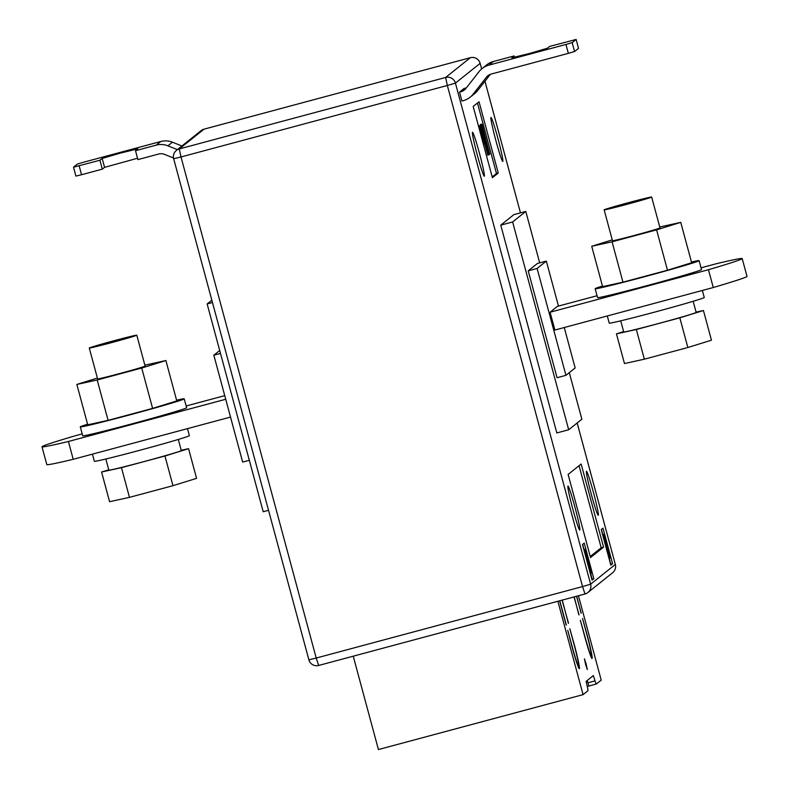 <?xml version="1.0" encoding="UTF-8"?>
<svg xmlns="http://www.w3.org/2000/svg" width="789" height="789" viewBox="0 0 789 789"><rect width="100%" height="100%" fill="white"/><g stroke="black" fill="none" stroke-linecap="round" stroke-linejoin="round"><path stroke-width="1.18" d="M586.148 664.013L584.452 658.874L585.625 664.427L587.322 669.565L586.148 664.013M571.936 645.787L567.764 630.352L571.788 645.905A24.607 1.371 75 0 0 579.195 668.678L578.386 665.679A21.53 1.203 75 0 1 571.936 645.787L571.769 645.836M586.858 633.853L582.548 618.527L586.71 633.971A21.53 1.203 -105 0 1 591.375 655.284L592.184 658.282A24.607 1.371 -105 0 0 586.858 633.853L586.691 633.892M591.918 658.49L591.109 655.501A21.53 1.203 -105 0 1 584.659 635.609L580.349 620.282L584.511 635.727A24.607 1.371 -105 0 0 591.918 658.49M579.461 668.461L578.653 665.472A21.53 1.203 75 0 0 573.978 644.149L569.816 628.715L574.126 644.031A24.607 1.371 75 0 1 579.461 668.461M566.157 625.056L559.618 600.804M578.445 595.744L601.208 680.118L596.306 684.033A9.231 0.513 -105 0 1 596.297 684.043A9.231 0.513 -105 0 1 595.034 680.877L593.348 675.581L586.119 681.361L587.391 686.992A9.231 0.513 75 0 1 587.963 690.71L583.071 694.636L557.872 601.267M581.079 613.112L576.7 596.218M581.246 613.073L576.532 596.257M578.889 614.868L574.214 596.879M579.057 614.828L574.047 596.928M568.356 623.3L562.271 600.084M568.524 623.251L562.103 600.133M566.324 625.006L559.786 600.754M583.071 694.636L378.424 749.55L353.235 656.182M587.263 686.46L589.166 685.957A9.231 0.513 -105 0 1 589.176 685.957A9.231 0.513 -105 0 1 587.913 682.791L587.194 680.503M590.576 655.639L591.109 655.501M577.854 665.827L578.386 665.679M477.315 155.117A22.763 1.272 -105 0 1 472.493 132.266A22.763 1.272 -105 0 1 479.475 153.382A22.763 1.272 -105 0 1 484.298 176.233A22.763 1.272 -105 0 1 477.315 155.117M495.808 140.324A22.763 1.272 -105 0 1 490.985 117.472A22.763 1.272 -105 0 1 497.967 138.588A22.763 1.272 -105 0 1 502.78 161.439A22.763 1.272 -105 0 1 495.808 140.324M591.277 494.17A22.763 1.272 -105 0 1 586.464 471.319A22.763 1.272 -105 0 1 593.446 492.435A22.763 1.272 -105 0 1 598.259 515.286A22.763 1.272 -105 0 1 591.277 494.17M572.784 508.964A22.763 1.272 -105 0 1 567.972 486.113A22.763 1.272 -105 0 1 574.954 507.228A22.763 1.272 -105 0 1 579.767 530.08A22.763 1.272 -105 0 1 572.784 508.964M41.995 446.781L46.807 464.593A110.716 2.702 164.9 0 0 73.219 459.297L68.416 441.485A110.716 2.702 164.9 0 1 41.995 446.781A110.716 2.702 164.9 0 1 42.123 446.594A110.716 2.702 164.9 0 1 75.724 435.627L82.184 433.901M473.183 106.446L479.031 101.761L498.253 173.008L492.405 177.693L473.183 106.446M612.58 563.75L610.824 565.151L601.208 529.527L602.964 528.127L612.58 563.75L610.617 564.372M500.759 225.141L512.623 221.965L568.691 429.758L556.827 432.944L500.759 225.141L513.925 214.608L525.79 211.422L539.676 262.865M592.095 580.132L582.489 544.518L584.245 543.108L593.851 578.731L592.095 580.132M568.119 474.445L581.138 464.021L603.565 547.142L590.547 557.557L568.119 474.445M490.363 74.324L477.661 90.557A18.453 18.423 -128.7 0 1 474.672 93.585L470.136 97.215A18.453 18.423 -128.7 0 1 463.409 100.617L461.93 101.012L459.523 92.106L464.06 88.476L465.549 88.082L461.013 91.711L459.523 92.106M73.219 459.297L230.526 417.075M186.155 406L224.747 395.644M68.416 441.485L225.723 399.264M249.324 460.293L242.667 462.078L213.839 355.208L219.707 350.513M565.95 375.327L537.112 268.457L546.333 261.08L537.427 263.467L528.216 270.844L557.054 377.714L565.95 375.327L575.161 367.95L564.253 327.524M558.474 306.083L546.333 261.08M550.081 312.227L708.463 269.72L713.276 287.531L554.884 330.039L550.081 312.227L557.389 306.369L597.056 295.727M268.526 510.305L263.21 511.736L207.142 303.943L211.827 300.185M207.142 303.943L212.458 302.512M213.839 355.208L220.496 353.423M568.691 429.758L581.858 419.225L569.293 372.645M512.623 221.965L525.79 211.422M537.112 268.457L528.216 270.844M708.463 269.72A110.716 2.702 -15.1 0 0 742.193 258.565A110.716 2.702 -15.1 0 0 715.781 263.871L701.026 267.826M713.276 287.531A110.716 2.702 -15.1 0 0 747.005 276.377L742.193 258.565M582.676 544.361L584.107 549.677M590.409 573.859L584.185 550.061L589.482 569.116L584.945 549.45L591.356 573.199L586.069 554.174L592.075 579.205L593.851 578.731M601.396 529.38L602.835 534.695M609.335 558.809L610.804 564.224M579.047 465.697L601.188 547.773L603.565 547.142M601.188 547.773L590.261 556.521M477.463 103.024L496.478 173.481L498.253 173.008M496.478 173.481L492.198 176.914M483.627 136.822L485.215 143.706L483.973 144.071L479.199 125.954L480.383 125.638L483.42 136.882M488.973 154.861L480.965 125.175L488.184 151.261L488.657 150.886L481.951 124.376L489.752 154.23L487.78 155.177L484.732 143.864M479.85 125.776L481.112 125.047M480.6 125.185L480.531 124.415L481.714 124.1M603.674 534.469L610.084 558.217L604.798 539.193L609.325 558.819L602.914 535.07L608.201 554.134L603.674 534.469L602.618 534.745M603.536 534.577L602.638 534.814M609.956 558.306L609.394 558.464M584.945 549.45L583.899 549.736M584.817 549.558L583.909 549.795M591.237 573.297L590.665 573.445M585.487 555.643L586.04 557.675M583.249 547.201L583.801 549.391M488.657 150.886L488.125 151.034M480.965 125.175L479.771 125.49M485.156 143.746L480.294 125.707L479.11 126.023M156.271 145.127L160.798 141.497L83.693 162.189L77.47 164.023L73.505 167.189L99.917 160.246L102.166 158.451L120.342 153.105L137.779 148.865L135.511 150.699L156.271 145.127A18.453 18.423 51.3 0 1 167.909 145.827L177.377 149.624M135.511 150.699L137.907 159.605L158.668 154.033A9.231 9.212 -128.7 0 1 164.487 154.378L173.501 157.997M160.798 141.497A18.453 18.423 51.3 0 1 172.436 142.198L181.904 145.995M99.917 160.246L102.323 169.152L81.563 174.724L75.912 176.095L73.525 167.199M102.323 169.152L104.572 167.357L137.542 158.244M466.407 87.796A9.231 9.212 51.3 0 1 465.549 88.082M578.515 48.346L576.128 39.45L549.716 46.393L547.467 48.188L529.291 53.534L511.854 57.775L514.122 55.94L493.362 61.512A18.453 18.423 -128.7 0 0 486.645 64.915L482.109 68.544A18.453 18.423 -128.7 0 0 479.11 71.572L465.865 88.496A9.231 9.212 51.3 0 1 461.013 91.711M514.122 55.94L514.497 57.301M470.136 97.215A18.453 18.423 -128.7 0 0 473.134 94.187L486.379 77.263A9.231 9.212 51.3 0 1 491.231 74.048L568.346 53.356L565.94 44.45L488.825 65.142A18.453 18.423 -128.7 0 0 482.109 68.544M574.57 51.532L578.515 48.366L576.128 39.45L572.163 42.626L574.57 51.532L568.346 53.356M565.94 44.45L572.163 42.626M176.588 400.191A53.82 1.312 164.9 0 1 184.222 398.83L186.628 407.735A53.82 1.312 164.9 0 1 132.098 423.811A53.82 1.312 164.9 0 1 82.697 435.784L80.291 426.879A53.82 1.312 164.9 0 1 87.579 424.206M184.222 398.83A53.82 1.312 164.9 0 1 129.702 414.906A53.82 1.312 164.9 0 1 80.291 426.879M97.639 378.848A24.607 0.602 -15.1 0 0 97.609 378.888A24.607 0.602 -15.1 0 0 120.855 373.236A24.607 0.602 -15.1 0 0 145.087 366.116A24.607 0.602 -15.1 0 0 145.117 366.076L136.793 335.197A24.607 0.602 -15.1 0 0 114.208 340.67A24.607 0.602 -15.1 0 0 89.275 348.018A24.607 0.602 -15.1 0 0 111.86 342.544A24.607 0.602 -15.1 0 0 136.793 335.197M97.382 378.059L76.849 384.43L97.205 379.982L141.724 368.029L165.887 360.534L144.87 365.159M165.887 360.534L176.775 400.911L152.612 408.406L108.093 420.35L87.737 424.798L76.849 384.43M97.205 379.982L108.093 420.35M141.724 368.029L152.612 408.406M602.451 286.042A53.82 1.312 -15.1 0 0 595.162 288.705L597.569 297.611A53.82 1.312 -15.1 0 0 646.97 285.638A53.82 1.312 -15.1 0 0 701.5 269.572L699.093 260.666A53.82 1.312 -15.1 0 0 691.46 262.017M595.162 288.705A53.82 1.312 -15.1 0 0 644.574 276.732A53.82 1.312 -15.1 0 0 699.093 260.666M651.665 197.033A24.607 0.602 164.9 0 1 626.732 204.381A24.607 0.602 164.9 0 1 604.147 209.854A24.607 0.602 164.9 0 1 629.08 202.507A24.607 0.602 164.9 0 1 651.665 197.033L659.989 227.903A24.607 0.602 164.9 0 1 659.969 227.942A24.607 0.602 164.9 0 1 635.727 235.073A24.607 0.602 164.9 0 1 612.481 240.724A24.607 0.602 164.9 0 1 612.511 240.684M659.742 226.995L680.759 222.37L656.596 229.865L612.077 241.809L591.72 246.257L612.254 239.886M591.72 246.257L602.609 286.634L622.965 282.176L667.484 270.233L691.647 262.737L680.759 222.37M656.596 229.865L667.484 270.233M612.077 241.809L622.965 282.176M187.486 428.634L189.38 435.656A49.214 1.203 164.9 0 1 139.525 450.351A49.214 1.203 164.9 0 1 94.355 461.299L92.431 454.139M178.294 439.453L181.302 450.578A37.527 0.917 164.9 0 1 145.314 461.23A37.527 0.917 164.9 0 1 108.843 470.126L105.844 459.001M181.223 450.282L188.571 448.675L164.96 456.003L121.467 467.67L101.584 472.019L108.754 469.8M188.571 448.675L196.579 478.361L172.969 485.689L129.475 497.356L109.592 501.705L101.584 472.019M164.96 456.003L172.969 485.689M121.467 467.67L129.475 497.356M607.303 315.965L609.236 323.125A49.214 1.203 -15.1 0 0 654.397 312.178A49.214 1.203 -15.1 0 0 704.252 297.483L702.358 290.46M620.716 320.827L623.714 331.952A37.527 0.917 -15.1 0 0 657.977 323.658A37.527 0.917 -15.1 0 0 696.174 312.405L693.166 301.28M623.626 331.627L616.456 333.855L636.338 329.506L679.832 317.829L703.443 310.511L696.095 312.119M616.456 333.855L624.464 363.542L644.347 359.192L687.84 347.515L711.451 340.197L703.443 310.511M636.338 329.506L644.347 359.192M679.832 317.829L687.84 347.515M589.186 685.947L596.287 684.043L589.176 685.957M587.913 682.791L595.034 680.877M480.136 63.337A7.998 7.998 0 0 0 470.343 57.696L203.996 129.179L179.3 148.934L445.637 77.46L470.333 57.705A7.998 7.979 51.3 0 1 480.126 63.357L481.645 68.929L480.126 63.357L455.431 83.111L590.636 584.195L615.331 564.441L577.163 422.983M520.464 212.852L484.949 81.247M584.984 593.989L318.657 665.462L316.211 658.046L582.538 586.572L447.333 85.488L181.006 156.962L316.211 658.046L308.864 659.821A7.998 7.998 0 0 0 318.657 665.462L585.004 593.989A7.998 7.998 0 0 0 587.913 592.509A7.998 7.979 51.3 0 1 585.004 593.989L582.538 586.572L590.636 584.195A7.998 7.979 51.3 0 1 587.913 592.509L612.609 572.755A7.998 7.998 0 0 0 615.331 564.421A7.998 7.979 51.3 0 1 612.609 572.755M308.874 659.811L173.669 158.737L181.006 156.962L179.3 148.934A7.998 7.979 51.3 0 0 176.391 150.413A7.998 7.998 0 0 0 173.669 158.737A7.998 7.979 51.3 0 1 176.391 150.413L201.087 130.649A7.998 7.979 51.3 0 1 203.996 129.179L204.006 129.169A7.998 7.998 0 0 0 201.087 130.649M447.333 85.488L455.431 83.111A7.998 7.979 51.3 0 0 445.637 77.46L447.333 85.488M615.331 564.441L577.173 422.973M484.545 135.649L484.012 135.787M167.909 145.827L172.436 142.198M79.156 165.818L81.563 174.724M102.166 158.451L104.572 167.357M493.362 61.512L488.825 65.142M489.673 74.62L486.379 77.263M477.661 90.557L473.134 94.187M484.959 81.237L520.474 212.852M204.006 129.169L470.343 57.696M73.505 167.189L75.912 176.095M89.275 348.018L97.609 378.888M604.147 209.854L612.481 240.724"/></g></svg>
